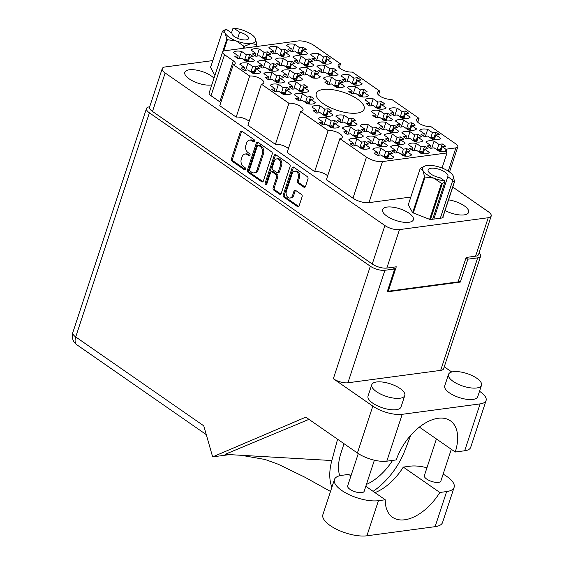 <?xml version="1.0" encoding="UTF-8"?>
<svg xmlns="http://www.w3.org/2000/svg" width="564" height="564" viewBox="0 0 564 564"><rect width="100%" height="100%" fill="white"/><g stroke="black" fill="none" stroke-linecap="round" stroke-linejoin="round"><path stroke-width="0.85" d="M448.26 171.103L455.895 147.874L447.048 149.058A6.944 2.637 -161.8 0 0 445.976 149.333L442.239 146.739L445.645 146.287A11.287 4.286 18.2 0 0 442.246 143.926L438.841 144.384L434.083 141.085A11.287 4.286 18.2 0 0 428.851 140.824A11.287 4.286 18.2 0 0 425.94 142.17L430.699 145.477L427.293 145.928A11.287 4.286 18.2 0 0 430.684 148.29L434.097 147.831L438.848 151.131A11.287 4.286 18.2 0 0 445.257 151.145A6.944 2.637 -161.8 0 0 447.012 152.943L382.462 161.579L368.962 202.645A11.809 4.484 -161.8 0 1 352.972 198.19L326.38 179.733L339.88 138.666A8.686 3.292 18.2 0 0 342.27 137.313A8.686 3.292 18.2 0 0 337.688 132.526A8.686 3.292 18.2 0 0 328.163 130.531L300.64 111.425L287.132 152.484L314.663 171.597L328.163 130.531M435.866 132.173L432.461 132.625L427.709 129.325A11.287 4.286 18.2 0 0 422.471 129.064A11.287 4.286 18.2 0 0 419.567 130.418L424.318 133.717L420.913 134.176A11.287 4.286 18.2 0 0 424.311 136.53L427.716 136.072L432.468 139.378A11.287 4.286 18.2 0 0 440.611 138.286L435.859 134.986L439.264 134.528A11.287 4.286 18.2 0 0 435.866 132.173L433.892 138.173M376.385 127.52L372.98 127.979L368.221 124.679A11.287 4.286 18.2 0 0 362.99 124.418A11.287 4.286 18.2 0 0 360.079 125.765L364.837 129.071L361.432 129.523A11.287 4.286 18.2 0 0 364.83 131.884L368.236 131.426L372.987 134.725A11.287 4.286 18.2 0 0 381.13 133.64L376.378 130.333L379.784 129.882A11.287 4.286 18.2 0 0 376.385 127.52L374.411 133.527M406.841 148.663L403.436 149.122L398.677 145.822A11.287 4.286 18.2 0 0 393.446 145.561A11.287 4.286 18.2 0 0 390.542 146.915L395.293 150.214L391.888 150.666A11.287 4.286 18.2 0 0 395.286 153.027L398.692 152.569L403.443 155.868A11.287 4.286 18.2 0 0 411.586 154.783L406.834 151.483L410.239 151.025A11.287 4.286 18.2 0 0 406.841 148.663L404.867 154.67M405.41 111.023L402.005 111.482L397.246 108.182A11.287 4.286 18.2 0 0 392.015 107.921A11.287 4.286 18.2 0 0 389.104 109.275L393.862 112.574L390.457 113.026A11.287 4.286 18.2 0 0 393.855 115.387L397.26 114.929L402.012 118.228A11.287 4.286 18.2 0 0 410.155 117.143L405.403 113.843L408.808 113.385A11.287 4.286 18.2 0 0 405.41 111.023L403.436 117.03M418.164 134.542L414.759 134.993L410.007 131.694A11.287 4.286 18.2 0 0 404.776 131.433A11.287 4.286 18.2 0 0 401.864 132.787L406.616 136.086L403.211 136.544A11.287 4.286 18.2 0 0 406.609 138.899L410.014 138.448L414.766 141.747A11.287 4.286 18.2 0 0 422.908 140.655L418.157 137.355L421.562 136.897A11.287 4.286 18.2 0 0 418.164 134.542L416.19 140.542M387.708 113.399L384.303 113.85L379.551 110.551A11.287 4.286 18.2 0 0 374.313 110.29A11.287 4.286 18.2 0 0 371.408 111.644L376.16 114.943L372.755 115.394A11.287 4.286 18.2 0 0 376.153 117.756L379.558 117.298L384.31 120.604A11.287 4.286 18.2 0 0 392.452 119.512L387.701 116.212L391.106 115.754A11.287 4.286 18.2 0 0 387.708 113.399L385.734 119.399M400.461 136.911L397.056 137.362L392.304 134.063A11.287 4.286 18.2 0 0 387.073 133.802A11.287 4.286 18.2 0 0 384.162 135.156L388.913 138.455L385.508 138.913A11.287 4.286 18.2 0 0 388.906 141.268L392.311 140.817L397.07 144.116A11.287 4.286 18.2 0 0 405.213 143.023L400.454 139.724L403.859 139.266A11.287 4.286 18.2 0 0 400.461 136.911L398.487 142.911M328.227 108.746L324.822 109.204L320.063 105.905A11.287 4.286 18.2 0 0 314.832 105.644A11.287 4.286 18.2 0 0 311.92 106.991L316.679 110.29L313.274 110.748A11.287 4.286 18.2 0 0 316.665 113.11L320.077 112.652L324.829 115.951A11.287 4.286 18.2 0 0 332.971 114.866L328.22 111.559L331.625 111.108A11.287 4.286 18.2 0 0 328.227 108.746L326.253 114.753M411.791 122.783L408.378 123.241L403.627 119.942A11.287 4.286 18.2 0 0 398.395 119.681A11.287 4.286 18.2 0 0 395.484 121.027L400.236 124.327L396.83 124.785A11.287 4.286 18.2 0 0 400.228 127.147L403.634 126.688L408.392 129.988A11.287 4.286 18.2 0 0 416.535 128.895L411.776 125.596L415.182 125.145A11.287 4.286 18.2 0 0 411.791 122.783L409.816 128.789M381.327 101.64L377.922 102.098L373.171 98.792A11.287 4.286 18.2 0 0 367.939 98.531A11.287 4.286 18.2 0 0 365.028 99.884L369.78 103.184L366.374 103.642A11.287 4.286 18.2 0 0 369.772 105.997L373.178 105.546L377.936 108.845A11.287 4.286 18.2 0 0 386.079 107.752L381.32 104.453L384.726 103.995A11.287 4.286 18.2 0 0 381.327 101.64L379.353 107.646M424.544 146.295L421.139 146.753L416.38 143.453A11.287 4.286 18.2 0 0 411.149 143.193A11.287 4.286 18.2 0 0 408.237 144.539L412.996 147.846L409.591 148.297A11.287 4.286 18.2 0 0 412.989 150.658L416.394 150.2L421.146 153.5A11.287 4.286 18.2 0 0 429.289 152.414L424.537 149.115L427.942 148.656A11.287 4.286 18.2 0 0 424.544 146.295L422.57 152.301M394.088 125.152L390.683 125.61L385.924 122.31A11.287 4.286 18.2 0 0 380.693 122.05A11.287 4.286 18.2 0 0 377.781 123.396L382.54 126.696L379.135 127.154A11.287 4.286 18.2 0 0 382.526 129.516L385.931 129.057L390.69 132.357A11.287 4.286 18.2 0 0 398.833 131.271L394.074 127.965L397.486 127.513A11.287 4.286 18.2 0 0 394.088 125.152L392.114 131.158M358.683 129.889L355.278 130.347L350.519 127.048A11.287 4.286 18.2 0 0 345.288 126.787A11.287 4.286 18.2 0 0 342.376 128.134L347.135 131.44L343.73 131.891A11.287 4.286 18.2 0 0 347.128 134.253L350.533 133.795L355.285 137.094A11.287 4.286 18.2 0 0 363.427 136.009L358.676 132.709L362.081 132.251A11.287 4.286 18.2 0 0 358.683 129.889L356.709 135.896M352.303 118.137L348.897 118.588L344.146 115.289A11.287 4.286 18.2 0 0 338.915 115.028A11.287 4.286 18.2 0 0 336.003 116.381L340.755 119.681L337.35 120.139A11.287 4.286 18.2 0 0 340.748 122.494L344.153 122.043L348.912 125.342A11.287 4.286 18.2 0 0 357.054 124.249L352.296 120.95L355.701 120.492A11.287 4.286 18.2 0 0 352.303 118.137L350.329 124.136M382.766 139.28L379.353 139.738L374.602 136.432A11.287 4.286 18.2 0 0 369.371 136.171A11.287 4.286 18.2 0 0 366.459 137.524L371.211 140.824L367.806 141.282A11.287 4.286 18.2 0 0 371.204 143.637L374.609 143.185L379.368 146.485A11.287 4.286 18.2 0 0 387.51 145.392L382.752 142.093L386.157 141.635A11.287 4.286 18.2 0 0 382.766 139.28L380.792 145.286M334.607 120.506L331.195 120.964L326.443 117.657A11.287 4.286 18.2 0 0 321.212 117.397A11.287 4.286 18.2 0 0 318.3 118.75L323.052 122.05L319.647 122.508A11.287 4.286 18.2 0 0 323.045 124.863L326.45 124.411L331.209 127.711A11.287 4.286 18.2 0 0 339.352 126.618L334.593 123.319L337.998 122.86A11.287 4.286 18.2 0 0 334.607 120.506L332.626 126.512M365.063 141.649L361.658 142.107L356.899 138.8A11.287 4.286 18.2 0 0 351.668 138.54A11.287 4.286 18.2 0 0 348.756 139.893L353.515 143.193L350.103 143.651A11.287 4.286 18.2 0 0 353.501 146.005L356.906 145.554L361.665 148.854A11.287 4.286 18.2 0 0 369.808 147.761L365.049 144.462L368.461 144.01A11.287 4.286 18.2 0 0 365.063 141.649L363.089 147.655M389.139 151.039L385.734 151.49L380.982 148.191A11.287 4.286 18.2 0 0 375.744 147.93A11.287 4.286 18.2 0 0 372.839 149.284L377.591 152.583L374.186 153.034A11.287 4.286 18.2 0 0 377.584 155.396L380.989 154.938L385.741 158.244A11.287 4.286 18.2 0 0 393.884 157.152L389.132 153.852L392.537 153.394A11.287 4.286 18.2 0 0 389.139 151.039L387.165 157.039M249.739 54.264L246.334 54.715L241.582 51.416A11.287 4.286 18.2 0 0 236.344 51.155A11.287 4.286 18.2 0 0 233.44 52.508L238.191 55.808L234.786 56.266A11.287 4.286 18.2 0 0 238.184 58.621L241.589 58.162L246.341 61.469A11.287 4.286 18.2 0 0 254.484 60.376L249.732 57.077L253.137 56.619A11.287 4.286 18.2 0 0 249.739 54.264L247.765 60.263M256.119 66.016L252.714 66.474L247.956 63.175A11.287 4.286 18.2 0 0 242.724 62.914A11.287 4.286 18.2 0 0 239.813 64.261L244.572 67.56L241.166 68.018A11.287 4.286 18.2 0 0 244.557 70.38L247.97 69.922L252.721 73.221A11.287 4.286 18.2 0 0 260.864 72.136L256.112 68.829L259.518 68.378A11.287 4.286 18.2 0 0 256.119 66.016L254.145 72.023M286.575 87.159L283.17 87.617L278.412 84.318A11.287 4.286 18.2 0 0 273.18 84.057A11.287 4.286 18.2 0 0 270.269 85.404L275.028 88.71L271.622 89.161A11.287 4.286 18.2 0 0 275.021 91.523L278.426 91.065L283.177 94.364A11.287 4.286 18.2 0 0 291.32 93.279L286.568 89.979L289.974 89.521A11.287 4.286 18.2 0 0 286.575 87.159L284.601 93.166M273.822 63.647L270.417 64.106L265.658 60.806A11.287 4.286 18.2 0 0 260.427 60.545A11.287 4.286 18.2 0 0 257.515 61.892L262.274 65.191L258.862 65.65A11.287 4.286 18.2 0 0 262.26 68.011L265.665 67.553L270.424 70.852A11.287 4.286 18.2 0 0 278.567 69.767L273.808 66.46L277.22 66.009A11.287 4.286 18.2 0 0 273.822 63.647L271.848 69.654M304.278 84.79L300.873 85.249L296.114 81.949A11.287 4.286 18.2 0 0 290.883 81.688A11.287 4.286 18.2 0 0 287.971 83.035L292.73 86.341L289.325 86.793A11.287 4.286 18.2 0 0 292.716 89.154L296.128 88.696L300.88 91.995A11.287 4.286 18.2 0 0 309.023 90.91L304.271 87.603L307.676 87.152A11.287 4.286 18.2 0 0 304.278 84.79L302.304 90.797M280.195 75.407L276.79 75.858L272.038 72.559A11.287 4.286 18.2 0 0 266.807 72.298A11.287 4.286 18.2 0 0 263.896 73.651L268.647 76.951L265.242 77.409A11.287 4.286 18.2 0 0 268.64 79.764L272.045 79.312L276.797 82.612A11.287 4.286 18.2 0 0 284.94 81.519L280.188 78.22L283.593 77.761A11.287 4.286 18.2 0 0 280.195 75.407L278.221 81.406M315.6 70.669L312.195 71.12L307.436 67.821A11.287 4.286 18.2 0 0 302.205 67.56A11.287 4.286 18.2 0 0 299.294 68.914L304.052 72.213L300.647 72.664A11.287 4.286 18.2 0 0 304.045 75.026L307.45 74.568L312.202 77.874A11.287 4.286 18.2 0 0 320.345 76.782L315.593 73.482L318.998 73.024A11.287 4.286 18.2 0 0 315.6 70.669L313.626 76.669M285.144 49.519L281.739 49.977L276.98 46.678A11.287 4.286 18.2 0 0 271.749 46.417A11.287 4.286 18.2 0 0 268.838 47.764L273.596 51.07L270.191 51.521A11.287 4.286 18.2 0 0 273.582 53.883L276.994 53.425L281.746 56.724A11.287 4.286 18.2 0 0 289.889 55.639L285.137 52.339L288.542 51.881A11.287 4.286 18.2 0 0 285.144 49.519L283.17 55.526M363.759 89.443L360.354 89.895L355.602 86.595A11.287 4.286 18.2 0 0 350.364 86.334A11.287 4.286 18.2 0 0 347.459 87.688L352.211 90.987L348.806 91.446A11.287 4.286 18.2 0 0 352.204 93.8L355.609 93.342L360.361 96.648A11.287 4.286 18.2 0 0 368.504 95.556L363.752 92.256L367.157 91.798A11.287 4.286 18.2 0 0 363.759 89.443L361.785 95.443M333.303 68.293L329.898 68.752L325.139 65.452A11.287 4.286 18.2 0 0 319.908 65.191A11.287 4.286 18.2 0 0 316.996 66.545L321.755 69.844L318.35 70.296A11.287 4.286 18.2 0 0 321.748 72.657L325.153 72.199L329.905 75.498A11.287 4.286 18.2 0 0 338.047 74.413L333.296 71.113L336.701 70.655A11.287 4.286 18.2 0 0 333.303 68.293L331.329 74.3M310.651 96.55L307.246 97.008L302.494 93.702A11.287 4.286 18.2 0 0 297.263 93.441A11.287 4.286 18.2 0 0 294.352 94.794L299.103 98.094L295.698 98.552A11.287 4.286 18.2 0 0 299.096 100.907L302.501 100.455L307.26 103.755A11.287 4.286 18.2 0 0 315.403 102.662L310.644 99.363L314.049 98.904A11.287 4.286 18.2 0 0 310.651 96.55L308.677 102.556M291.525 61.279L288.112 61.737L283.361 58.43A11.287 4.286 18.2 0 0 278.13 58.17A11.287 4.286 18.2 0 0 275.218 59.523L279.97 62.823L276.564 63.281A11.287 4.286 18.2 0 0 279.963 65.635L283.368 65.184L288.126 68.484A11.287 4.286 18.2 0 0 296.269 67.391L291.51 64.092L294.916 63.64A11.287 4.286 18.2 0 0 291.525 61.279L289.551 67.285M339.683 80.053L336.271 80.511L331.519 77.212A11.287 4.286 18.2 0 0 326.288 76.951A11.287 4.286 18.2 0 0 323.376 78.297L328.128 81.597L324.723 82.055A11.287 4.286 18.2 0 0 328.121 84.417L331.526 83.958L336.285 87.258A11.287 4.286 18.2 0 0 344.428 86.165L339.669 82.866L343.074 82.415A11.287 4.286 18.2 0 0 339.683 80.053L337.709 86.059M309.22 58.91L305.815 59.368L301.063 56.062A11.287 4.286 18.2 0 0 295.832 55.801A11.287 4.286 18.2 0 0 292.92 57.154L297.672 60.454L294.267 60.912A11.287 4.286 18.2 0 0 297.665 63.267L301.07 62.815L305.829 66.115A11.287 4.286 18.2 0 0 313.972 65.022L309.213 61.723L312.618 61.264A11.287 4.286 18.2 0 0 309.22 58.91L307.246 64.916M357.379 77.684L353.973 78.142L349.222 74.836A11.287 4.286 18.2 0 0 343.991 74.575A11.287 4.286 18.2 0 0 341.079 75.928L345.831 79.228L342.426 79.686A11.287 4.286 18.2 0 0 345.824 82.041L349.229 81.59L353.988 84.889A11.287 4.286 18.2 0 0 362.13 83.796L357.372 80.497L360.777 80.046A11.287 4.286 18.2 0 0 357.379 77.684L355.405 83.691M267.442 51.888L264.037 52.346L259.278 49.047A11.287 4.286 18.2 0 0 254.047 48.786A11.287 4.286 18.2 0 0 251.135 50.14L255.894 53.439L252.489 53.89A11.287 4.286 18.2 0 0 255.887 56.252L259.292 55.794L264.044 59.093A11.287 4.286 18.2 0 0 272.186 58.007L267.435 54.708L270.84 54.25A11.287 4.286 18.2 0 0 267.442 51.888L265.468 57.895M297.898 73.038L294.493 73.489L289.741 70.19A11.287 4.286 18.2 0 0 284.503 69.929A11.287 4.286 18.2 0 0 281.598 71.283L286.35 74.582L282.945 75.04A11.287 4.286 18.2 0 0 286.343 77.395L289.748 76.937L294.5 80.243A11.287 4.286 18.2 0 0 302.642 79.15L297.891 75.851L301.296 75.393A11.287 4.286 18.2 0 0 297.898 73.038L295.924 79.038M326.923 56.541L323.517 56.992L318.766 53.693A11.287 4.286 18.2 0 0 313.535 53.432A11.287 4.286 18.2 0 0 310.623 54.786L315.375 58.085L311.97 58.543A11.287 4.286 18.2 0 0 315.368 60.898L318.773 60.447L323.524 63.746A11.287 4.286 18.2 0 0 331.667 62.653L326.916 59.354L330.321 58.896A11.287 4.286 18.2 0 0 326.923 56.541L324.949 62.548M292.363 51.366L294.683 44.309A11.287 4.286 18.2 0 0 289.452 44.048A11.287 4.286 18.2 0 0 286.54 45.395L291.299 48.701L290.516 51.077M286.35 191.372A4.561 3.321 -97.6 0 0 288.112 197.513A4.561 3.321 -97.6 0 0 290.03 198.027A4.561 3.321 -97.6 0 0 292.504 195.645L293.992 191.111A1.706 1.241 -97.6 0 1 294.916 190.216A1.706 1.241 -97.6 0 1 295.635 190.406L301.444 194.439A1.706 1.241 -97.6 0 1 302.1 196.737L299.096 205.881A1.706 1.241 -97.6 0 1 298.173 206.769A1.706 1.241 -97.6 0 1 297.454 206.579L283.882 197.16A1.706 1.241 -97.6 0 1 283.227 194.862L292.096 167.889A1.706 1.241 -97.6 0 1 293.019 167A1.706 1.241 -97.6 0 1 293.738 167.191L307.302 176.61A1.706 1.241 -97.6 0 1 307.965 178.908L305.476 186.472A1.706 1.241 -97.6 0 1 304.553 187.368A1.706 1.241 -97.6 0 1 303.834 187.17L298.025 183.145A1.706 1.241 -97.6 0 1 297.369 180.847L298.342 177.886A4.561 3.321 -97.6 0 0 297.877 173.226A4.561 3.321 -97.6 0 0 294.662 171.23A4.561 3.321 -97.6 0 0 292.187 173.613L286.35 191.372M265.658 184.506A1.191 0.867 -97.6 0 0 266.807 184.019L270.551 172.626A1.706 1.241 -97.6 0 1 271.474 171.738A1.706 1.241 -97.6 0 1 272.193 171.928L276.05 174.6A1.706 1.241 -97.6 0 1 276.705 176.899L273.11 187.84A1.706 1.241 -97.6 0 0 273.766 190.131L279.575 194.164A1.706 1.241 -97.6 0 0 280.294 194.354A1.706 1.241 -97.6 0 0 281.217 193.466L290.079 166.493A1.706 1.241 -97.6 0 0 289.424 164.195L275.859 154.776A1.706 1.241 -97.6 0 0 275.14 154.585A1.706 1.241 -97.6 0 0 274.217 155.481L265.2 182.898A1.191 0.867 -97.6 0 0 265.658 184.506M357.202 113.068A25.183 9.56 18.2 0 0 364.14 109.141A25.183 9.56 18.2 0 0 350.843 95.26A25.183 9.56 18.2 0 0 323.228 89.486A25.183 9.56 18.2 0 0 316.291 93.405A25.183 9.56 18.2 0 0 329.58 107.287A25.183 9.56 18.2 0 0 357.202 113.068M213.989 78.213A16.243 6.162 18.2 0 0 189.278 69.795A16.243 6.162 18.2 0 0 184.802 72.326A16.243 6.162 18.2 0 0 193.374 81.279A16.243 6.162 18.2 0 0 211.183 85.002A16.243 6.162 18.2 0 0 211.789 84.91M445.074 210.52A16.243 6.162 18.2 0 0 464.151 214.884A16.243 6.162 18.2 0 0 468.621 212.353A16.243 6.162 18.2 0 0 448.577 199.853M408.921 222.279A16.243 6.162 18.2 0 0 413.391 219.748A16.243 6.162 18.2 0 0 404.818 210.795A16.243 6.162 18.2 0 0 387.01 207.073A16.243 6.162 18.2 0 0 382.54 209.604A16.243 6.162 18.2 0 0 391.113 218.55A16.243 6.162 18.2 0 0 408.921 222.279M442.246 143.926L440.272 149.932M294.683 44.309L299.442 47.609L302.847 47.15L300.873 53.157M302.847 47.15A11.287 4.286 -161.8 0 1 306.245 49.512L302.833 49.963L307.591 53.27A11.287 4.286 18.2 0 1 299.449 54.355L294.69 51.056L291.285 51.514A11.287 4.286 -161.8 0 1 287.887 49.153L291.299 48.701M442.056 168.016L447.012 152.943M263.332 181.051L272.2 154.078A1.706 1.241 -97.6 0 0 271.545 151.786L257.981 142.368A1.706 1.241 -97.6 0 0 257.262 142.17A1.706 1.241 -97.6 0 0 256.338 143.066L247.469 170.039A1.706 1.241 -97.6 0 0 248.125 172.33L261.689 181.756A1.706 1.241 -97.6 0 0 262.408 181.946A1.706 1.241 -97.6 0 0 263.332 181.051M212.818 60.581L165.196 66.954A10.765 4.089 18.2 0 0 162.228 68.632A10.765 4.089 18.2 0 0 165.146 72.975L384.902 225.544A10.765 4.089 18.2 0 0 399.481 229.604L488.227 217.725A10.765 4.089 18.2 0 0 491.195 216.047A10.765 4.089 18.2 0 0 488.283 211.704L452.786 187.058M491.195 216.047L478.547 254.519A10.765 4.089 -161.8 0 1 475.579 256.197L466.139 257.459L458.109 281.88L388.243 291.236L396.273 266.807L386.834 268.076A10.765 4.089 -161.8 0 1 372.254 264.008L152.499 111.446A10.765 4.089 -161.8 0 1 149.58 107.104L162.228 68.632M251.882 140.711L253.462 141.811A1.191 0.867 -97.6 0 0 254.152 139.71L241.935 131.229A1.706 1.241 -97.6 0 0 241.216 131.038A1.706 1.241 -97.6 0 0 240.292 131.927L231.423 158.9A1.706 1.241 -97.6 0 0 232.086 161.198L244.304 169.679A1.191 0.867 -97.6 0 0 244.987 167.578L243.408 166.486A5.457 3.969 -97.6 0 1 241.307 159.133L242.048 156.884A5.457 3.969 -97.6 0 1 245.002 154.035A5.457 3.969 -97.6 0 1 247.3 154.649L248.879 155.742A1.191 0.867 -97.6 0 0 249.57 153.648L247.991 152.548A5.457 3.969 -97.6 0 1 245.89 145.202L246.63 142.953A5.457 3.969 -97.6 0 1 249.584 140.098A5.457 3.969 -97.6 0 1 251.882 140.711L253.067 140.556A5.457 3.969 -97.6 0 0 250.761 139.942L249.584 140.098M417.762 122.233L419.031 118.37L391.508 99.257A8.686 3.292 18.2 0 1 381.983 97.269A8.686 3.292 18.2 0 1 377.401 92.482A8.686 3.292 18.2 0 1 379.791 91.128L352.26 72.016A8.686 3.292 18.2 0 1 342.743 70.021A8.686 3.292 18.2 0 1 338.153 65.234A8.686 3.292 18.2 0 1 340.55 63.88L313.958 45.423A11.809 4.484 18.2 0 0 297.968 40.968L224.564 50.795A6.944 2.637 18.2 0 0 222.646 51.874A6.944 2.637 18.2 0 0 224.528 54.68L233.313 60.778A6.944 2.637 -161.8 0 1 235.195 63.577A6.944 2.637 -161.8 0 1 233.277 64.663L249.683 76.048L236.175 117.115L219.777 105.729L233.277 64.663M378.522 94.992L379.791 91.128M339.274 67.743L340.55 63.88M288.923 103.29L261.393 84.177L247.892 125.243L275.422 144.356L288.923 103.29A8.686 3.292 18.2 0 1 298.448 105.285A8.686 3.292 18.2 0 1 303.03 110.072A8.686 3.292 18.2 0 1 300.64 111.425M387.546 290.749L388.243 291.236M455.895 147.874A6.944 2.637 18.2 0 0 457.813 146.788A6.944 2.637 18.2 0 0 455.931 143.989L430.748 126.505A8.686 3.292 18.2 0 1 421.223 124.51A8.686 3.292 18.2 0 1 416.641 119.723A8.686 3.292 18.2 0 1 419.031 118.37M224.528 54.68L211.028 95.739L219.812 101.844L233.313 60.778M352.972 198.19L366.473 157.123L339.88 138.666M410.825 197.04L368.962 202.645M314.663 171.597A8.686 3.292 -161.8 0 1 327.649 175.869M275.422 144.356A8.686 3.292 -161.8 0 1 288.408 148.621M236.175 117.115A8.686 3.292 -161.8 0 1 249.161 121.38M220.792 102.634A6.944 2.637 18.2 0 0 219.812 101.844M211.028 95.739A6.944 2.637 -161.8 0 1 209.145 92.94L222.646 51.874M210.781 66.771L210.245 66.841L214.905 75.435M408.519 204.048L407.976 204.119L412.636 212.713L430.233 219.572L443.184 217.838L442.86 217.239M261.393 84.177A8.686 3.292 18.2 0 0 263.79 82.823A8.686 3.292 18.2 0 0 259.2 78.036A8.686 3.292 18.2 0 0 249.683 76.048M366.473 157.123A11.809 4.484 18.2 0 0 382.462 161.579M445.976 149.333L445.334 151.286M245.002 154.035L246.179 153.873A5.457 3.969 -97.6 0 1 248.484 154.487L249.922 155.488M241.836 131.165A1.706 1.241 -97.6 0 0 241.477 131.772L232.608 158.745A1.706 1.241 -97.6 0 0 233.263 161.043L245.34 169.426M253.067 140.556L254.505 141.557M257.875 142.304A1.706 1.241 -97.6 0 0 257.515 142.903L248.646 169.877A1.706 1.241 -97.6 0 0 249.302 172.175L262.873 181.594A1.706 1.241 -97.6 0 0 262.972 181.657M258.552 145.343A1.191 0.867 -97.6 0 0 257.403 145.829L249.619 169.503A1.191 0.867 -97.6 0 0 250.078 171.111L251.748 172.274A5.457 3.969 -97.6 0 0 254.047 172.88A5.457 3.969 -97.6 0 0 257.001 170.032L262.323 153.845A5.457 3.969 -97.6 0 0 260.223 146.499L258.552 145.343L259.729 145.181A1.191 0.867 -97.6 0 0 259.228 145.047L258.051 145.209M254.047 172.88L255.224 172.725A5.457 3.969 -97.6 0 0 258.185 169.87L257.001 170.032M259.729 145.181L261.4 146.337A5.457 3.969 -97.6 0 1 263.501 153.69L258.185 169.87M271.474 171.738L272.659 171.576A1.706 1.241 -97.6 0 1 273.378 171.773L277.227 174.445A1.706 1.241 -97.6 0 1 277.883 176.743L274.287 187.678A1.706 1.241 -97.6 0 0 274.943 189.976L280.752 194.009A1.706 1.241 -97.6 0 0 280.851 194.072M275.754 154.712A1.706 1.241 -97.6 0 0 275.394 155.319L266.377 182.743A1.191 0.867 -97.6 0 0 266.709 184.238M280.435 165.548A4.561 3.321 -97.6 0 0 279.977 160.888A4.561 3.321 -97.6 0 0 276.755 158.893A4.561 3.321 -97.6 0 0 274.287 161.276L272.229 167.536A1.706 1.241 -97.6 0 0 272.884 169.827L276.734 172.506A1.706 1.241 -97.6 0 0 277.453 172.697A1.706 1.241 -97.6 0 0 278.376 171.801L280.435 165.548L281.619 165.393A4.561 3.321 -97.6 0 0 281.154 160.733A4.561 3.321 -97.6 0 0 277.939 158.738L276.755 158.893M277.453 172.697L278.637 172.535A1.706 1.241 -97.6 0 0 279.561 171.646L278.376 171.801M281.619 165.393L279.561 171.646M294.662 171.23L295.839 171.075A4.561 3.321 -97.6 0 1 299.061 173.07A4.561 3.321 -97.6 0 1 299.519 177.73L298.546 180.684A1.706 1.241 -97.6 0 0 299.202 182.983L305.011 187.015A1.706 1.241 -97.6 0 0 305.11 187.079M290.03 198.027L291.214 197.872A4.561 3.321 -97.6 0 0 293.682 195.482L292.504 195.645M295.536 190.343A1.706 1.241 -97.6 0 0 295.176 190.949L293.682 195.482M293.64 167.127A1.706 1.241 -97.6 0 0 293.273 167.734L284.404 194.707A1.706 1.241 -97.6 0 0 285.067 196.998L298.631 206.417A1.706 1.241 -97.6 0 0 298.73 206.48M302.833 49.963L301.303 54.623M299.442 47.609L297.672 52.988M326.916 59.354L325.386 64.014M323.517 56.992L321.748 62.378M316.439 60.757L318.766 53.693M315.375 58.085L314.592 60.461M297.891 75.851L296.361 80.504M294.493 73.489L292.723 78.868M287.414 77.254L289.741 70.19M286.35 74.582L285.567 76.958M267.435 54.708L265.905 59.361M264.037 52.346L262.267 57.725M256.958 56.111L259.278 49.047M255.894 53.439L255.111 55.815M357.372 80.497L355.842 85.157M353.973 78.142L352.204 83.521M346.902 81.9L349.222 74.836M345.831 79.228L345.048 81.611M309.213 61.723L307.683 66.383M305.815 59.368L304.045 64.747M298.744 63.126L301.063 56.062M297.672 60.454L296.89 62.83M339.669 82.866L338.139 87.526M336.271 80.511L334.508 85.89M329.2 84.269L331.519 77.212M328.128 81.597L327.353 83.98M291.51 64.092L289.981 68.752M288.112 61.737L286.35 67.116M281.041 65.495L283.361 58.43M279.97 62.823L279.194 65.205M310.644 99.363L309.114 104.023M307.246 97.008L305.476 102.387M300.175 100.766L302.494 93.702M299.103 98.094L298.321 100.47M333.296 71.113L331.759 75.766M329.898 68.752L328.128 74.131M322.819 72.516L325.139 65.452M321.755 69.844L320.972 72.22M363.752 92.256L362.222 96.909M360.354 89.895L358.584 95.274M353.276 93.659L355.602 86.595M352.211 90.987L351.428 93.363M285.137 52.339L283.6 56.992M281.739 49.977L279.97 55.357M274.661 53.735L276.98 46.678M273.596 51.07L272.814 53.446M315.593 73.482L314.063 78.135M312.195 71.12L310.426 76.5M305.117 74.885L307.436 67.821M304.052 72.213L303.27 74.589M280.188 78.22L278.658 82.873M276.79 75.858L275.021 81.237M269.712 79.623L272.038 72.559M268.647 76.951L267.865 79.327M304.271 87.603L302.734 92.263M300.873 85.249L299.103 90.628M293.795 89.006L296.114 81.949M292.73 86.341L291.948 88.717M273.808 66.46L272.278 71.12M270.417 64.106L268.647 69.485M263.339 67.863L265.658 60.806M262.274 65.191L261.492 67.574M286.568 89.979L285.039 94.632M283.17 87.617L281.401 92.997M276.092 91.375L278.412 84.318M275.028 88.71L274.245 91.086M256.112 68.829L254.576 73.489M252.714 66.474L250.945 71.854M245.636 70.232L247.956 63.175M244.572 67.56L243.789 69.943M249.732 57.077L248.202 61.73M246.334 54.715L244.564 60.094M239.256 58.48L241.582 51.416M238.191 55.808L237.409 58.184M389.132 153.852L387.602 158.505M385.734 151.49L383.964 156.87M378.656 155.255L380.982 148.191M377.591 152.583L376.808 154.959M365.049 144.462L363.519 149.122M361.658 142.107L359.888 147.486M354.58 145.864L356.899 138.8M353.515 143.193L352.733 145.575M334.593 123.319L333.063 127.979M331.195 120.964L329.432 126.343M324.124 124.722L326.443 117.657M323.052 122.05L322.277 124.425M382.752 142.093L381.222 146.753M379.353 139.738L377.591 145.117M372.282 143.496L374.602 136.432M371.211 140.824L370.435 143.2M352.296 120.95L350.766 125.603M348.897 118.588L347.128 123.967M341.826 122.353L344.146 115.289M340.755 119.681L339.972 122.057M358.676 132.709L357.146 137.362M355.278 130.347L353.508 135.727M348.199 134.105L350.519 127.048M347.135 131.44L346.352 133.816M394.074 127.965L392.544 132.625M390.683 125.61L388.913 130.989M383.605 129.368L385.924 122.31M382.54 126.696L381.757 129.078M424.537 149.115L423 153.768M421.139 146.753L419.369 152.132M414.061 150.51L416.38 143.453M412.996 147.846L412.214 150.221M381.32 104.453L379.791 109.113M377.922 102.098L376.153 107.477M370.851 105.856L373.171 98.792M369.78 103.184L368.997 105.56M411.776 125.596L410.247 130.256M408.378 123.241L406.616 128.62M401.307 126.999L403.627 119.942M400.236 124.327L399.46 126.71M328.22 111.559L326.683 116.219M324.822 109.204L323.052 114.584M317.743 112.962L320.063 105.905M316.679 110.29L315.896 112.673M400.454 139.724L398.924 144.384M397.056 137.362L395.286 142.748M389.985 141.127L392.304 134.063M388.913 138.455L388.131 140.831M387.701 116.212L386.171 120.865M384.303 113.85L382.533 119.23M377.224 117.615L379.551 110.551M376.16 114.943L375.377 117.319M418.157 137.355L416.627 142.008M414.759 134.993L412.989 140.373M407.68 138.758L410.007 131.694M406.616 136.086L405.833 138.462M405.403 113.843L403.873 118.496M402.005 111.482L400.236 116.861M394.927 115.239L397.246 108.182M393.862 112.574L393.08 114.95M406.834 151.483L405.304 156.136M403.436 149.122L401.667 154.501M396.358 152.879L398.677 145.822M395.293 150.214L394.511 152.59M376.378 130.333L374.841 134.993M372.98 127.979L371.211 133.358M365.902 131.736L368.221 124.679M364.837 129.071L364.055 131.447M435.859 134.986L434.329 139.639M432.461 132.625L430.692 138.004M425.383 136.389L427.709 129.325M424.318 133.717L423.536 136.093M442.239 146.739L440.703 151.399M438.841 144.384L437.072 149.763M431.763 148.142L434.083 141.085M430.699 145.477L429.916 147.853M387.144 158.456L387.658 158.329M383.887 156.954L385.79 156.249A1.213 0.691 -55.2 0 1 386.129 156.32L387.912 157.56M387.207 158.392L384.401 156.439M374.961 492.626A43.421 24.788 124.8 0 0 403.288 467.098L410.106 466.188A27.093 10.279 -161.8 0 1 426.955 467.753M443.142 474.134A27.093 10.279 -161.8 0 1 446.787 476.404A27.093 10.279 -161.8 0 1 454.119 487.331A27.093 10.279 -161.8 0 1 446.653 491.561L439.835 492.471A43.421 24.788 124.8 0 1 392.551 517.287A43.421 24.788 124.8 0 1 385.254 499.774L378.444 500.691A27.093 10.279 -161.8 0 1 348.728 494.473A27.093 10.279 -161.8 0 1 334.424 479.541A27.093 10.279 -161.8 0 1 341.89 475.318L348.707 474.402L350.928 475.945M451.306 449.289L440.879 481.014A8.686 3.292 -161.8 0 1 435.309 482.305A8.686 3.292 -161.8 0 1 426.722 479.09A8.686 3.292 -161.8 0 1 424.375 475.593L436.423 438.954M374.39 460.196L364.168 491.286A8.686 3.292 -161.8 0 1 358.605 492.569A8.686 3.292 -161.8 0 1 350.018 489.362A8.686 3.292 -161.8 0 1 347.671 485.858L358.281 453.583M376.491 391.684A17.371 6.592 18.2 0 0 393.665 398.106A17.371 6.592 18.2 0 0 404.79 395.526A17.371 6.592 18.2 0 0 400.095 388.526A17.371 6.592 18.2 0 0 382.921 382.103A17.371 6.592 18.2 0 0 371.796 384.683A17.371 6.592 18.2 0 0 376.491 391.684M371.796 384.683L368.031 396.132A17.371 6.592 18.2 0 0 372.726 403.133A17.371 6.592 18.2 0 0 389.9 409.556A17.371 6.592 18.2 0 0 401.025 406.982L404.79 395.526M453.195 381.419A17.371 6.592 18.2 0 0 470.369 387.842A17.371 6.592 18.2 0 0 481.501 385.261A17.371 6.592 18.2 0 0 476.799 378.261A17.371 6.592 18.2 0 0 459.632 371.831A17.371 6.592 18.2 0 0 448.5 374.411A17.371 6.592 18.2 0 0 453.195 381.419M448.5 374.411L444.735 385.861A17.371 6.592 18.2 0 0 449.43 392.868A17.371 6.592 18.2 0 0 466.604 399.291A17.371 6.592 18.2 0 0 477.736 396.711L481.501 385.261M365.817 486.281L385.254 499.774M149.686 106.786L149.453 106.815A10.765 4.089 18.2 0 0 146.485 108.492A10.765 4.089 18.2 0 0 149.404 112.835L370.329 266.215A10.765 4.089 18.2 0 0 384.909 270.276L347.917 382.787A10.765 4.089 -161.8 0 1 333.338 378.726L372.818 406.129A21.714 8.241 18.2 0 0 402.21 414.321L480.098 403.894A21.714 8.241 18.2 0 0 486.083 400.51A21.714 8.241 18.2 0 0 480.211 391.754L479.52 391.275M444.263 366.804L451.757 372M480.634 256.183L443.642 368.694A10.765 4.089 -161.8 0 1 440.674 370.372L477.666 257.861A10.765 4.089 18.2 0 0 480.634 256.183A10.765 4.089 18.2 0 0 479.076 252.912M347.917 382.787L440.674 370.372M486.083 400.51L470.672 447.379A21.714 8.241 -161.8 0 1 464.694 450.763L480.098 403.894M419.362 427.11L455.247 452.025L464.694 450.763M402.21 414.321L386.805 461.183L396.245 459.921A43.421 24.788 124.8 0 1 450.361 420.765A43.421 24.788 124.8 0 1 455.247 452.025M386.805 461.183A21.714 8.241 -161.8 0 1 357.407 452.998L305.801 417.163L212.642 456.882L229.548 454.619M308.959 419.355L225.043 454.358L331.829 460.541L337.582 439.229M466.005 257.868L467.873 259.172L477.666 257.861M384.909 270.276L394.708 268.965L392.361 267.336M467.873 259.172L460.344 282.07L387.179 291.863L394.708 268.965M212.642 456.882L203.759 425.827L75.717 336.941L149.404 112.835M460.344 282.07L458.476 280.766M331.829 460.541A53.841 30.738 124.8 0 0 331.907 487.211M373.1 491.336A53.841 30.738 124.8 0 0 404.769 450.777L410.768 435.253M392.579 460.414A43.421 24.788 -55.2 0 1 366.417 484.441M339.718 475.727A43.421 24.788 -55.2 0 1 341.072 452.688L344.026 443.706M454.119 487.331L442.571 522.447A27.093 10.279 -161.8 0 1 435.105 526.67L366.896 535.8A27.093 10.279 -161.8 0 1 337.187 529.582A27.093 10.279 -161.8 0 1 322.883 514.65L334.424 479.541M403.288 467.098L439.835 492.471M324.927 63.958L325.442 63.831M321.67 62.456L323.574 61.758A1.213 0.691 -55.2 0 1 323.912 61.828L325.696 63.062M324.991 63.894L322.185 61.941M295.903 80.455L296.417 80.328M292.646 78.953L294.549 78.248A1.213 0.691 -55.2 0 1 294.887 78.318L296.671 79.559M295.966 80.391L293.16 78.438M265.447 59.312L265.961 59.185M262.189 57.81L264.093 57.105A1.213 0.691 -55.2 0 1 264.431 57.175L266.215 58.416M265.51 59.241L262.697 57.295M355.383 85.108L355.898 84.974M352.126 83.599L354.03 82.901A1.213 0.691 -55.2 0 1 354.368 82.971L356.152 84.205M355.454 85.037L352.641 83.084M307.225 66.326L307.74 66.2M303.968 64.825L305.871 64.127A1.213 0.691 -55.2 0 1 306.21 64.197L307.993 65.431M307.295 66.263L304.482 64.31M337.681 87.476L338.196 87.35M334.424 85.968L336.327 85.27A1.213 0.691 -55.2 0 1 336.673 85.34L338.449 86.574M337.751 87.406L334.938 85.453M289.522 68.702L290.037 68.568M286.265 67.194L288.169 66.496A1.213 0.691 -55.2 0 1 288.514 66.566L290.291 67.8M289.593 68.632L286.78 66.679M308.656 103.966L309.171 103.839M305.399 102.465L307.302 101.767A1.213 0.691 -55.2 0 1 307.648 101.837L309.424 103.071M308.727 103.903L305.914 101.95M331.308 75.717L331.822 75.59M328.051 74.215L329.947 73.51A1.213 0.691 -55.2 0 1 330.292 73.581L332.076 74.822M331.371 75.646L328.558 73.701M361.764 96.86L362.278 96.733M358.507 95.358L360.41 94.653A1.213 0.691 -55.2 0 1 360.748 94.724L362.532 95.965M361.827 96.797L359.021 94.844M283.149 56.943L283.664 56.816M279.892 55.434L281.788 54.736A1.213 0.691 -55.2 0 1 282.134 54.807L283.918 56.047M283.213 56.872L280.4 54.927M313.605 78.086L314.12 77.959M310.348 76.584L312.252 75.879A1.213 0.691 -55.2 0 1 312.59 75.95L314.374 77.19M313.669 78.022L310.856 76.07M278.2 82.823L278.715 82.697M274.943 81.322L276.846 80.624A1.213 0.691 -55.2 0 1 277.185 80.687L278.968 81.928M278.271 82.76L275.458 80.807M302.283 92.214L302.797 92.087M299.019 90.705L300.922 90.007A1.213 0.691 -55.2 0 1 301.268 90.078L303.051 91.312M302.346 92.143L299.533 90.191M271.82 71.071L272.341 70.944M268.563 69.562L270.466 68.864A1.213 0.691 -55.2 0 1 270.812 68.935L272.588 70.169M271.89 71.001L269.077 69.048M284.58 94.583L285.095 94.456M281.323 93.074L283.227 92.376A1.213 0.691 -55.2 0 1 283.565 92.447L285.349 93.687M284.644 94.512L281.831 92.567M254.124 73.44L254.639 73.313M250.86 71.931L252.764 71.233A1.213 0.691 -55.2 0 1 253.109 71.304L254.893 72.537M254.188 73.369L251.375 71.416M247.744 61.68L248.259 61.554M244.487 60.179L246.39 59.474A1.213 0.691 -55.2 0 1 246.729 59.544L248.512 60.785M247.807 61.617L245.002 59.664M300.845 54.574L301.366 54.447M297.588 53.065L299.491 52.367A1.213 0.691 -55.2 0 1 299.837 52.438L301.62 53.672M300.915 54.504L298.102 52.551M363.061 149.072L363.583 148.938M359.804 147.564L361.707 146.866A1.213 0.691 -55.2 0 1 362.053 146.936L363.829 148.17M363.131 149.002L360.318 147.049M332.605 127.922L333.12 127.795M329.348 126.421L331.251 125.723A1.213 0.691 -55.2 0 1 331.597 125.793L333.373 127.027M332.675 127.859L329.862 125.906M380.763 146.696L381.278 146.57M377.506 145.195L379.41 144.497A1.213 0.691 -55.2 0 1 379.755 144.567L381.532 145.801M380.834 146.633L378.021 144.68M350.307 125.553L350.822 125.427M347.05 124.052L348.954 123.354A1.213 0.691 -55.2 0 1 349.292 123.417L351.076 124.658M350.378 125.49L347.565 123.537M356.688 137.313L357.202 137.186M353.431 135.804L355.334 135.106A1.213 0.691 -55.2 0 1 355.672 135.177L357.456 136.417M356.751 137.242L353.938 135.297M392.086 132.575L392.607 132.448M388.829 131.067L390.732 130.369A1.213 0.691 -55.2 0 1 391.078 130.439L392.861 131.673M392.156 132.505L389.343 130.552M422.549 153.718L423.063 153.591M419.292 152.209L421.188 151.512A1.213 0.691 -55.2 0 1 421.534 151.582L423.317 152.816M422.612 153.648L419.799 151.695M379.332 109.056L379.847 108.93M376.075 107.555L377.979 106.857A1.213 0.691 -55.2 0 1 378.324 106.927L380.101 108.161M379.403 108.993L376.59 107.04M409.788 130.206L410.303 130.08M406.531 128.698L408.435 128A1.213 0.691 -55.2 0 1 408.78 128.07L410.557 129.304M409.859 130.136L407.046 128.183M326.232 116.17L326.746 116.043M322.975 114.661L324.871 113.963A1.213 0.691 -55.2 0 1 325.216 114.034L327 115.267M326.295 116.099L323.482 114.147M398.466 144.328L398.981 144.201M395.209 142.826L397.112 142.128A1.213 0.691 -55.2 0 1 397.451 142.191L399.234 143.432M398.536 144.264L395.724 142.311M385.713 120.816L386.227 120.689M382.455 119.314L384.359 118.609A1.213 0.691 -55.2 0 1 384.697 118.68L386.481 119.92M385.776 120.752L382.97 118.8M416.169 141.959L416.683 141.832M412.911 140.457L414.815 139.752A1.213 0.691 -55.2 0 1 415.153 139.823L416.937 141.063M416.232 141.895L413.426 139.942M403.415 118.447L403.93 118.32M400.158 116.945L402.061 116.24A1.213 0.691 -55.2 0 1 402.4 116.311L404.184 117.552M403.479 118.377L400.666 116.431M404.846 156.087L405.361 155.96M401.589 154.585L403.493 153.88A1.213 0.691 -55.2 0 1 403.831 153.951L405.615 155.192M404.91 156.017L402.104 154.071M374.39 134.944L374.905 134.817M371.133 133.435L373.03 132.737A1.213 0.691 -55.2 0 1 373.375 132.808L375.159 134.042M374.454 134.874L371.641 132.921M433.871 139.59L434.386 139.463M430.614 138.088L432.517 137.383A1.213 0.691 -55.2 0 1 432.856 137.454L434.64 138.695M433.935 139.527L431.129 137.574M440.251 151.349L440.766 151.222M436.987 149.841L438.891 149.143A1.213 0.691 -55.2 0 1 439.236 149.213L441.02 150.447M440.315 151.279L437.502 149.326M255.189 38.133L255.323 38.366A16.243 6.162 18.2 0 0 255.154 38.07A16.243 6.162 18.2 0 0 244.367 30.759A16.243 6.162 18.2 0 0 233.856 28.2L232.897 28.567L231.473 32.895M222.442 31.309A18.499 7.022 18.2 0 1 222.667 31.027L226.185 29.229A16.243 6.162 18.2 0 0 225.262 33.318L222.442 31.309L210.562 67.44M255.964 46.586L256.606 44.626L251.241 43.449A16.243 6.162 18.2 0 0 255.323 38.366L256.839 44.344L256.105 46.572M243.006 48.321L243.74 46.1L236.21 40.925A16.243 6.162 18.2 0 0 251.241 43.449L244.572 46.234L243.93 48.201M243.74 46.1A18.499 7.022 18.2 0 0 244.572 46.234M214.891 75.428L226.77 39.297L225.262 33.318A16.243 6.162 18.2 0 0 236.21 40.925L227.377 39.72L223.668 51M226.77 39.297A18.499 7.022 18.2 0 0 227.377 39.72M237.655 38.38L239.679 32.24L233.856 28.2M226.185 29.229L232.001 33.269A8.686 3.292 18.2 0 0 239.439 39.029A8.686 3.292 18.2 0 0 248.541 38.556A8.686 3.292 18.2 0 0 239.679 32.24M429.648 219.34L441.478 183.37A18.499 7.022 18.2 0 0 442.31 183.511L444.869 182.073L432.651 219.248M442.31 183.511L430.466 219.537M442.5 217.93L454.344 181.897L452.539 181.044L452.131 179.733A16.243 6.162 18.2 0 0 453.061 175.637L454.57 181.615L442.641 217.908M444.869 182.073L444.46 180.762A16.243 6.162 18.2 0 1 433.949 178.196L425.115 176.997L413.285 212.966M441.478 183.37L433.949 178.196A16.243 6.162 18.2 0 1 422.993 170.596L420.18 168.587L408.301 204.711M412.629 212.698L424.509 176.574L422.993 170.596A16.243 6.162 18.2 0 1 424.748 166.091L420.406 168.305A18.499 7.022 18.2 0 0 420.18 168.587M424.509 176.574A18.499 7.022 18.2 0 0 425.115 176.997M452.927 175.411L453.061 175.637A16.243 6.162 18.2 0 0 452.885 175.341A16.243 6.162 18.2 0 0 442.106 168.037A16.243 6.162 18.2 0 0 427.075 165.513A16.243 6.162 18.2 0 0 424.748 166.091M433.836 219.086L447.774 176.708A10.42 3.955 18.2 0 0 447.929 176.37A10.42 3.955 18.2 0 0 439.264 169.362A10.42 3.955 18.2 0 0 428.125 169.863A10.42 3.955 18.2 0 0 440.103 177.73L444.46 180.762M452.131 179.733L447.774 176.708M440.322 218.219L452.539 181.044M165.146 72.975L152.499 111.446M372.254 264.008L384.902 225.544M399.481 229.604L386.834 268.076M475.579 256.197L488.227 217.725M447.048 149.058L446.032 152.146M249.838 155.615L248.879 155.742M248.484 154.487L247.3 154.649M245.255 169.552L244.304 169.679M233.263 161.043L232.086 161.198M232.608 158.745L231.423 158.9M241.477 131.772L240.292 131.927M254.42 141.677L253.462 141.811M262.873 181.594L261.689 181.756M249.302 172.175L248.125 172.33M248.646 169.877L247.469 170.039M257.515 142.903L256.338 143.066M263.501 153.69L262.323 153.845M261.4 146.337L260.223 146.499M280.752 194.009L279.575 194.164M274.943 189.976L273.766 190.131M274.287 187.678L273.11 187.84M277.883 176.743L276.705 176.899M277.227 174.445L276.05 174.6M273.378 171.773L272.193 171.928M266.377 182.743L265.2 182.898M275.394 155.319L274.217 155.481M305.011 187.015L303.834 187.17M299.202 182.983L298.025 183.145M298.546 180.684L297.369 180.847M299.519 177.73L298.342 177.886M295.176 190.949L293.992 191.111M298.631 206.417L297.454 206.579M285.067 196.998L283.882 197.16M284.404 194.707L283.227 194.862M293.273 167.734L292.096 167.889M387.87 157.694L385.79 156.249M357.407 452.998L372.818 406.129M333.338 378.726L370.329 266.215M76.894 344.808A10.765 6.148 -55.2 0 1 75.717 336.941A10.765 4.089 18.2 0 1 72.805 332.598A10.765 10.765 0 0 0 76.894 344.808L206.276 434.625M378.444 500.691L366.896 535.8M446.653 491.561L435.105 526.67M325.654 63.196L323.574 61.758M296.629 79.693L294.549 78.248M266.166 58.55L264.093 57.105M356.11 84.339L354.03 82.901M307.951 65.565L305.871 64.127M338.407 86.715L336.327 85.27M290.248 67.941L288.169 66.496M309.382 103.205L307.302 101.767M332.027 74.956L329.947 73.51M362.483 96.099L360.41 94.653M283.868 56.181L281.788 54.736M314.324 77.324L312.252 75.879M278.926 82.062L276.846 80.624M303.002 91.453L300.922 90.007M272.546 70.31L270.466 68.864M285.299 93.821L283.227 92.376M254.843 72.678L252.764 71.233M248.47 60.919L246.39 59.474M301.571 53.813L299.491 52.367M363.787 148.311L361.707 146.866M333.331 127.161L331.251 125.723M381.49 145.935L379.41 144.497M351.034 124.792L348.954 123.354M357.407 136.551L355.334 135.106M392.812 131.814L390.732 130.369M423.268 152.957L421.188 151.512M380.058 108.295L377.979 106.857M410.514 129.445L408.435 128M326.951 115.408L324.871 113.963M399.192 143.566L397.112 142.128M386.439 120.054L384.359 118.609M416.895 141.197L414.815 139.752M404.134 117.686L402.061 116.24M405.565 155.326L403.493 153.88M375.109 134.183L373.03 132.737M434.597 138.829L432.517 137.383M440.97 150.588L438.891 149.143M457.813 146.788L449.529 171.978M330.504 491.463L304.757 477.144L278.108 464.2L265.101 459.491L241.265 455.296M72.805 332.598L146.485 108.492"/></g></svg>

